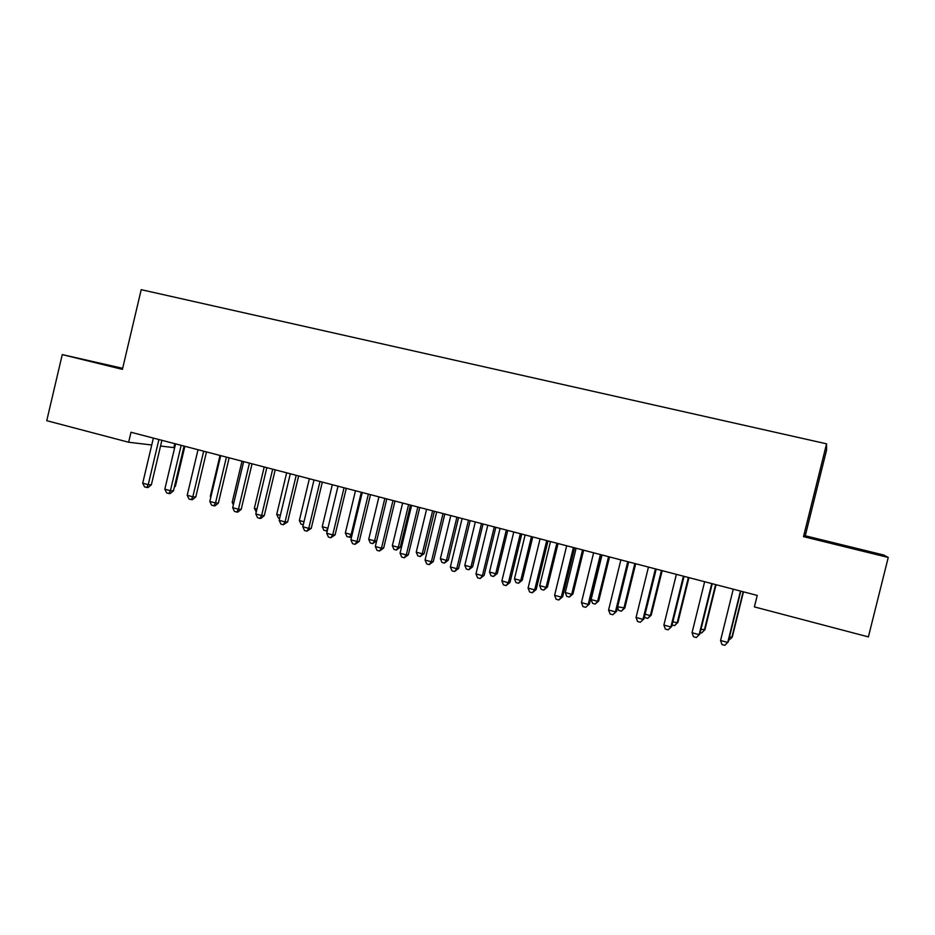 <?xml version="1.0" encoding="UTF-8"?>
<svg xmlns="http://www.w3.org/2000/svg" width="935" height="935" viewBox="0 0 935 935"><rect width="100%" height="100%" fill="white"/><g stroke="black" fill="none" stroke-linecap="round" stroke-linejoin="round"><path stroke-width="1.4" d="M174.798 443.681L173.875 447.608L160.54 446.03M122.66 368.32L62.259 354.599L46.75 420.692L128.644 442.243L151.75 444.978M805.269 535.778L803.504 536.643L888.25 557.459L883.633 554.993L805.269 535.778L826.61 449.887L826.563 443.821L141.208 289.675L122.415 369.372L62.259 354.599M888.25 557.459L868.381 636.899L754.393 606.897L757.233 595.42L131.005 432.262L128.644 442.243M803.504 536.643L826.563 443.821M816.313 539.308L873.722 553.403L816.313 539.308M122.602 368.565L88.93 360.746L122.497 369.033M740.473 591.049L727.734 642.45L720.558 640.498L733.25 589.167M740.812 591.142L728.26 641.831L724.835 645.325L721.972 644.542L720.558 640.498M729.44 637.051L732.257 637.109L743.465 591.832M728.622 640.346L731.778 637.682L743.15 591.75M711.769 583.569L699.135 634.666L692.04 632.726L704.639 581.71M712.26 583.697L699.812 634.094L696.318 637.541L693.49 636.758L692.04 632.726M699.812 634.094L696.318 637.541M683.427 576.182L670.898 626.976L663.885 625.071L676.379 574.347M684.058 576.357L671.704 626.438L668.151 629.839L665.346 629.08L663.885 625.071M671.704 626.438L668.151 629.839M700.981 629.337L704.92 629.711L716.058 584.691M704.92 629.711L701.589 633.007L704.312 630.237L715.591 584.574M701.589 633.007L700.175 632.621M672.873 621.717L677.162 622.885L677.91 622.394L688.955 577.631M677.91 622.394L674.521 625.644L677.162 622.885L688.37 577.479M674.521 625.644L672.066 624.977M830.853 542.978L858.388 549.745M849.693 547.676L839.875 545.257M655.423 568.889L642.988 619.379L636.069 617.486L648.458 567.077M656.195 569.099L643.946 618.888L640.323 622.242L637.553 621.495L636.069 617.486M643.946 618.888L640.323 622.242M627.747 561.678L615.417 611.876L608.58 610.006L620.875 559.89M628.671 561.923L616.516 611.42L612.822 614.739L610.087 613.991L608.58 610.006M616.516 611.42L612.822 614.739M645.103 614.19L650.339 615.616L651.216 615.16L662.179 570.654M651.216 615.16L647.756 618.374L650.339 615.616L661.454 570.467M647.756 618.374L645.103 617.649L644.589 616.258M617.661 606.757L624.825 608.019L635.695 563.758M624.825 608.019L621.308 611.186L623.82 608.428L634.853 563.536M621.308 611.186L618.678 610.473L617.509 607.353M600.41 554.56L588.185 604.454L581.43 602.619L593.62 552.795M601.462 554.841L589.401 604.045L585.661 607.318L582.961 606.581L581.43 602.619M589.401 604.045L585.661 607.318M602.023 554.981L591.107 599.557L597.605 601.322L598.739 600.948L609.526 556.933M598.739 600.948L595.163 604.08L597.605 601.322L608.556 556.687M595.163 604.08L592.568 603.379L591.107 599.557M573.4 547.524L561.269 597.126L554.595 595.314L566.692 545.771M574.581 547.828L562.625 596.764L561.269 597.126L558.814 599.99L556.15 599.265L554.595 595.314M562.625 596.764L558.814 599.99M576.112 548.226L565.266 592.556L571.694 594.298L572.945 593.959L583.65 550.189M572.945 593.959L569.322 597.056L571.694 594.298L582.563 549.909M569.322 597.056L566.75 596.355L565.266 592.556M546.718 540.57L534.68 589.892L528.076 588.092L540.079 538.841M548.027 540.909L536.152 589.564L534.68 589.892L532.284 592.743L529.654 592.03L528.076 588.092M536.152 589.564L532.284 592.743M550.481 541.552L539.717 585.637L546.075 587.355L547.442 587.051L558.066 543.527M547.442 587.051L543.761 590.114L546.075 587.355L556.863 543.212M543.761 590.114L541.225 589.424L539.717 585.637M520.339 533.698L508.395 582.727L501.873 580.951L513.783 531.992M521.765 534.072L509.996 582.447L508.395 582.727L506.069 585.591L503.462 584.878L501.873 580.951M509.996 582.447L506.069 585.591M525.143 534.949L514.46 578.788L520.748 580.495L522.233 580.226L532.775 536.935M522.233 580.226L518.493 583.241L520.748 580.495L531.454 536.596M518.493 583.241L515.98 582.563L514.46 578.788M494.264 526.908L482.413 575.656L475.973 573.903L487.789 525.225M495.83 527.317L484.131 575.411L482.413 575.656L480.158 578.52L477.586 577.818L475.973 573.903M484.131 575.411L480.158 578.52M500.085 528.427L489.484 572.021L495.702 573.704L497.291 573.471L507.763 530.425M497.291 573.471L493.516 576.463L495.702 573.704L506.326 530.051M493.516 576.463L491.027 575.785L489.484 572.021M468.505 520.199L456.748 568.667L450.366 566.937L462.1 518.528M470.176 520.631L458.582 568.457L456.748 568.667L454.55 571.519L452.002 570.829L450.366 566.937M458.582 568.457L454.55 571.519M475.319 521.975L464.8 565.324L470.948 566.996L472.642 566.797L483.033 523.986M472.642 566.797L468.809 569.742L470.948 566.996L481.478 523.577M468.809 569.742L466.355 569.076L464.8 565.324M443.038 513.56L431.362 561.76L425.063 560.042L436.703 511.912M444.826 514.028L433.314 561.573L431.362 561.76L429.235 564.611L426.722 563.922L425.063 560.042M433.314 561.573L429.235 564.611M450.822 515.582L440.373 558.709L446.451 560.357L448.262 560.194L458.582 517.604M448.262 560.194L444.382 563.104L446.451 560.357L456.923 517.172M444.382 563.104L441.951 562.449L440.373 558.709M417.863 507.004L406.281 554.934L400.051 553.24L411.599 505.367M419.768 507.495L408.338 554.782L406.281 554.934L404.212 557.774L401.723 557.096L400.051 553.24M408.338 554.782L404.212 557.774M426.594 509.271L416.227 552.164L422.234 553.789L424.139 553.66L434.389 511.305M424.139 553.66L420.212 556.535L422.234 553.789L432.625 510.849M420.212 556.535L417.816 555.881L416.227 552.164M392.981 500.517L381.48 548.179L375.321 546.496L386.786 498.904M394.991 501.043L383.654 548.062L381.48 548.179L379.47 551.019L377.015 550.353L375.321 546.496M383.654 548.062L379.47 551.019M402.634 503.03L392.338 545.689L398.287 547.302L400.297 547.197L410.465 505.075M400.297 547.197L396.323 550.049L398.287 547.302L408.595 504.584M396.323 550.049L393.939 549.394L392.338 545.689M368.378 494.112L356.96 541.505L350.87 539.846L362.254 492.511M370.494 494.662L359.239 541.423L356.96 541.505L355.008 544.345L352.577 543.679L350.87 539.846M359.239 541.423L355.008 544.345M378.932 496.859L368.706 539.285L374.596 540.886L384.834 498.39M376.688 540.816L372.679 543.621L370.33 542.978L368.706 539.285M372.679 543.621L374.596 540.886L376.7 540.804M344.045 487.766L332.72 534.902L326.701 533.266L338.002 486.188M346.277 488.35L335.104 534.855L332.72 534.902L330.826 537.742L328.43 537.087L326.701 533.266M335.104 534.855L330.826 537.742M355.487 490.746L345.342 532.962L351.163 534.528L361.319 492.266M351.841 535.813L350.193 537.239L346.978 536.632L345.342 532.962M349.304 537.263L351.163 534.528L352.156 534.516M319.992 481.502L308.749 528.38L302.8 526.756L314.008 479.947M322.33 482.109L311.238 528.357L308.749 528.38L306.914 531.209L304.541 530.566L302.8 526.756M311.238 528.357L306.914 531.209M332.299 484.704L322.224 526.685L327.904 528.228M327.297 530.811L323.884 530.355L322.224 526.685M327.869 528.427L326.175 530.986M296.208 475.307L285.046 521.929L279.168 520.316L290.294 473.764M298.639 475.938L287.629 521.94L285.046 521.929L283.27 524.757L280.921 524.114L279.168 520.316M287.629 521.94L283.27 524.757M309.356 478.732L299.352 520.491L304.004 521.753M303.279 524.757L301.023 524.149L299.352 520.491M272.693 469.183L261.613 515.547L255.793 513.958L266.837 467.652M275.217 469.837L264.289 515.582L261.613 515.547L259.883 518.376L257.557 517.733L255.793 513.958M264.289 515.582L260.959 518.387L259.883 518.376M286.659 472.818L276.725 514.367L280.36 515.349M279.635 518.341L278.42 518.002L276.725 514.367M249.435 463.117L238.437 509.236L232.675 507.67L243.649 461.609M252.053 463.807L241.207 509.306L238.437 509.236L236.765 512.053L234.463 511.433L232.675 507.67M241.207 509.306L237.876 512.076L236.765 512.053M264.208 466.974L254.343 508.301L256.973 509.014M256.26 511.983L254.343 508.301M226.434 457.121L215.506 502.995L209.814 501.44L220.707 455.637M229.145 457.834L218.369 503.088L215.506 502.995L213.893 505.812L211.614 505.192L209.814 501.44M218.369 503.088L215.038 505.847L213.893 505.812M241.99 461.177L232.196 502.294L233.855 502.738M233.364 504.76L232.196 502.294M203.678 451.196L192.832 496.812L187.199 495.281L198.021 449.723M206.483 451.932L195.789 496.952L192.832 496.812L191.266 499.629L189.01 499.021L187.199 495.281M195.789 496.952L192.446 499.676L191.266 499.629M220.017 455.45L210.281 496.356L210.983 496.543M210.784 497.385L210.281 496.356M181.168 445.341L170.404 490.711L164.829 489.192L175.57 443.88M184.066 446.089L173.454 490.863L170.404 490.711L168.884 493.528L166.664 492.92L164.829 489.192M173.454 490.863L170.112 493.587L168.884 493.528M158.903 439.532L148.221 484.669L142.704 483.173L153.375 438.094M161.895 440.315L151.353 484.856L148.221 484.669L146.748 487.474L144.551 486.878L142.704 483.173M151.353 484.856L148.011 487.544L146.748 487.474M174.553 486.235L175.394 486.282L184.873 446.299M175.394 486.282L174.331 487.147M546.659 540.746L547.267 540.71M520.292 533.873L520.935 533.862M494.218 527.083L494.919 527.083M468.458 520.374L469.206 520.374M442.991 513.736L443.798 513.759M417.816 507.179L418.67 507.214M392.934 500.692L393.822 500.739M368.332 494.276L369.267 494.346M343.998 487.941L344.992 488.012M319.945 481.677L320.974 481.759M296.161 475.471L297.236 475.576M272.646 469.347L273.756 469.464M249.388 463.281L250.545 463.409M226.387 457.297L227.579 457.425M203.631 451.36L204.858 451.511M181.121 445.504L182.395 445.656M158.868 439.695L160.165 439.859"/></g></svg>
